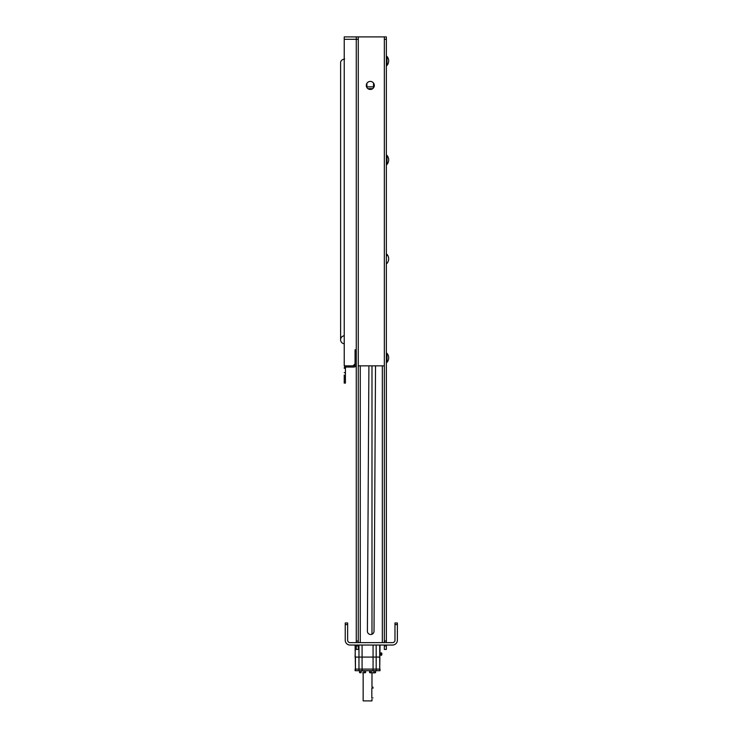 <?xml version="1.0" encoding="UTF-8"?>
<svg xmlns="http://www.w3.org/2000/svg" width="738" height="738" viewBox="0 0 738 738"><rect width="100%" height="100%" fill="white"/><g stroke="black" fill="none" stroke-linecap="round" stroke-linejoin="round"><path stroke-width="1.11" d="M355.061 349.794L356.26 349.794L355.061 349.794L355.061 363.834L353.05 365.845L344.231 365.845L344.231 36.9L356.26 36.9L356.26 39.308L356.26 36.9L384.341 36.9L384.341 365.845L358.271 365.845L358.271 36.9M356.26 349.794L356.26 39.308L344.231 39.308M374.018 631.221L375.522 365.845L374.018 631.221A3.312 3.312 0 0 1 370.688 634.514A3.312 3.312 0 0 1 367.395 631.184L368.899 366.814M384.341 645.123L384.341 649.422L386.352 649.422L386.352 645.04L384.341 645.123L384.341 645.925L386.352 645.925L386.352 645.123M358.271 642.632L358.271 39.308L356.26 39.308L356.26 641.027L358.271 641.027M356.26 642.632L356.26 641.027M358.271 645.123L358.271 645.925L358.271 645.123L356.26 645.123L356.26 645.925L358.271 645.925L358.271 649.422L356.26 649.422L356.26 645.123M384.341 36.9L386.352 36.9L386.352 39.308L384.341 39.308L384.341 642.632M386.352 39.308L386.352 642.632M366.897 87.554L366.897 83.329L366.897 87.554M373.511 83.034L373.511 87.85M397.385 624.579L394.978 624.579L394.978 622.973L397.385 622.973L397.385 640.224A4.815 4.815 0 0 1 392.57 645.04L350.043 645.04A4.815 4.815 0 0 1 345.236 640.224L345.236 622.973L347.635 622.973L347.635 624.579L345.236 624.579M394.978 624.579L394.978 640.224A2.408 2.408 0 0 1 392.57 642.632L350.043 642.632A2.408 2.408 0 0 1 347.635 640.224L347.635 624.579M344.231 375.07L344.231 383.087L345.43 383.087L345.43 368.244L345.43 383.087L344.231 383.087L344.231 375.07M346.639 365.845A2.408 2.408 0 0 0 344.231 368.244L345.43 368.244A1.199 1.199 0 0 1 346.639 367.044L353.853 367.044A2.408 2.408 0 0 0 356.26 364.637L356.26 351.002L355.061 351.002L355.061 364.637A1.199 1.199 0 0 1 353.853 365.845L346.639 365.845M345.43 373.336L345.43 372.293L345.43 373.336M345.43 372.718L345.43 373.769L345.43 372.718M345.43 373.031L345.43 372.293L345.43 373.031M345.43 375.07L345.43 376.472L345.43 375.07M373.511 86.844L366.897 86.844L373.511 86.844M368.188 88.846L372.413 88.855L368.188 88.846M367.893 88.652L372.708 88.652L367.893 88.652M366.288 85.442A4.013 4.013 0 0 0 372.312 88.911A4.013 4.013 0 0 0 372.312 81.964A4.013 4.013 0 0 0 366.288 85.442M355.439 645.04L355.098 657.078L358.963 657.078L355.439 657.078L355.439 669.108L358.963 669.108L358.963 670.713L355.144 670.713L355.144 669.108M362.081 645.04L362.081 657.078L358.963 657.078L373.068 657.078L362.081 657.078L362.081 669.108L373.068 669.108L358.963 669.108L358.963 645.04M376.186 645.04L376.186 657.078L373.068 657.078L379.71 657.078L376.186 657.078L376.186 669.108L379.71 669.108L379.71 645.04M380.015 669.108L380.015 670.713L358.963 670.713M380.052 645.04L379.71 669.108M376.186 670.713L376.186 669.108L373.068 669.108L373.059 670.713M355.439 669.108L355.098 645.04M381.684 654.966L381.758 653.148L381.131 652.798L381.131 655.335L381.131 652.798M381.832 653.25L381.832 654.874M380.052 655.141L380.052 652.992M360.301 672.835L359.554 672.604L359.554 670.953L364.065 670.953L364.065 672.604L362.561 672.835L365.568 672.604L364.821 672.835L365.568 672.604L365.568 670.953L361.057 670.953L361.057 672.604L359.554 672.604L361.057 672.604M374.092 672.604L371.989 672.835L375.605 672.604L375.605 670.953L371.085 670.953L374.092 670.953L374.092 672.604L372.589 672.835L369.581 672.604L369.581 670.953L371.085 670.953L371.085 672.604L370.328 672.835L375.199 672.835L369.581 672.604M371.989 700.897L363.161 700.897L371.989 700.897L371.97 699.006M371.823 697.89C372.007 699.44 372.007 699.44 371.823 697.89C372.007 699.44 372.007 699.44 371.823 697.89C372.007 699.44 372.007 699.44 371.823 697.89L371.823 688.259C372.007 686.709 372.007 686.709 371.823 688.259C372.007 686.709 372.007 686.709 371.823 688.259C372.007 686.709 372.007 686.709 371.823 688.259C372.007 686.709 372.007 686.709 371.823 688.259M371.97 687.143L371.989 672.798M372.994 688.259L372.994 687.161M372.994 697.89C372.994 699.31 372.994 699.31 372.994 697.89M344.231 343.76A4.013 4.013 0 0 1 344.231 335.772M386.352 361.666L387.007 362.33L387.007 353.308L386.352 353.963M387.007 255.662L387.007 254.342A6.937 6.937 0 0 1 387.007 263.365L387.007 263.365M386.352 163.744L387.007 164.408L387.007 155.377L386.352 156.041M386.352 64.778L387.007 65.442L387.007 56.42L386.352 57.075M360.273 365.845L360.273 642.632M386.352 641.027L384.341 641.027M382.339 642.632L382.339 365.845M373.068 669.108L373.068 645.04M362.09 669.108L362.09 670.713M355.476 669.108L355.476 670.713M379.673 669.108L379.673 670.713M344.231 377.478L345.43 377.478L344.231 377.478M344.231 372.662L345.43 372.662L344.231 372.662M381.758 654.984L381.131 655.335M363.161 700.897L363.161 672.835M371.989 634.246L371.989 365.845M344.628 58.966C341.851 59.575 340.513 60.913 340.615 62.979L340.615 339.766L340.615 62.979M387.007 362.33A6.937 6.937 0 0 0 387.007 353.308M387.007 164.399A6.937 6.937 0 0 0 387.007 155.377M387.007 65.442A6.937 6.937 0 0 0 387.007 56.42"/></g></svg>
